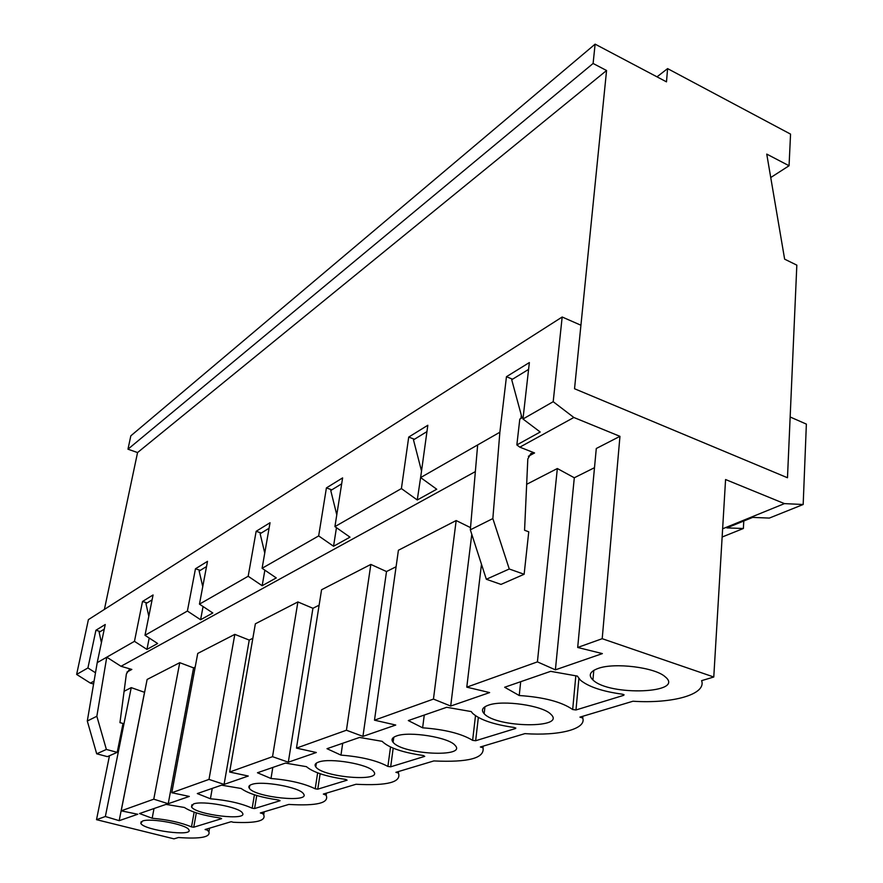 <?xml version="1.0" encoding="UTF-8"?>
<svg xmlns="http://www.w3.org/2000/svg" width="883" height="883" viewBox="0 0 883 883"><rect width="100%" height="100%" fill="white"/><g stroke="black" fill="none" stroke-linecap="round" stroke-linejoin="round"><path stroke-width="1.32" d="M667.592 68.609L790.55 134.117L789.06 165.75L766.753 154.106L784.634 259.161L796.83 265.143L787.481 477.747L574.535 388.741L606.566 70.508L137.56 452.56L127.969 449.193L130.827 435.838L595.12 44.15L666.488 81.854L667.592 68.609L657.007 76.843M104.404 609.413L137.56 452.56M789.06 165.75L770.738 177.538M606.566 70.508L593.1 63.477L127.969 449.193M593.1 63.477L595.12 44.15M528.586 369.392L511.71 379.723L522.019 417.825M101.424 642.669L99.15 632.272L104.271 629.138M336.776 514.833L330.75 490.495L341.666 483.818M264.757 553.045L260.132 533.729L269.072 528.255M202.748 586.61L199.15 571.058L206.534 566.544M148.808 616.279L145.96 603.619L152.086 599.866M421.522 471.058L413.476 439.855L426.953 431.599M512.537 379.215L506.456 376.699L499.866 432.229L492.846 518.575L509.27 568.994L524.138 574.27L528.751 531.809L524.568 530.264L527.813 458.961L530.904 453.465L534.568 452.957L519.833 447.162L573.851 417.482L553.199 401.699L522.968 419.006L540.208 432.019L516.853 444.933L519.8 419.094L523.166 417.162M121.004 666.29L131.832 669.435L129.028 669.987L126.379 673.928L119.956 722.636L123.024 723.475L117.207 752.349L107.406 756.643L96.7 753.806L87.296 721.025L97.218 662.636L106.766 657.184L121.004 666.29L475.363 471.599M420.86 475.86L417.262 499.977L436.721 489.226L420.628 477.571L499.866 432.229M417.262 499.977L401.401 488.575L334.922 526.61L349.999 537.162L333.542 546.257L318.664 535.915L262.096 568.288L276.269 577.923L262.163 585.716L248.178 576.257L199.459 604.138L212.814 612.99L200.596 619.745L187.395 611.036L145 635.296L157.638 643.497L146.942 649.402L134.459 641.334L106.766 657.184L96.843 716.268L87.296 721.025M519.833 447.162L516.853 444.933M521.312 415.22L520.948 418.432M94.084 681.069L90.386 683.111L93.587 684.016M95.496 672.769L87.925 667.956L76.633 674.424L90.386 683.111M76.633 674.424L88.399 619.634L562.173 317.008L580.926 325.231L574.535 388.741L787.481 477.747L790.153 416.997L806.367 424.105L803.177 504.502L784.457 503.619L725.572 479.535L713.773 677.007L602.206 638.696L619.954 436.334L573.851 417.482M109.47 755.738L96.512 819.678L173.984 838.85L178.421 837.514C200.452 839.071 210.607 837.172 208.896 831.819L207.251 830.064L205.099 829.523L231.18 821.698L233.388 822.272C256.07 823.364 266.18 820.881 263.708 814.821L262.593 813.552L260.33 812.967L288.785 804.435C316.964 806.069 329.414 803 326.147 795.219L323.344 794.071L356.015 784.27C387.549 785.903 401.677 782.15 398.421 773.022L395.904 772.316L433.829 760.936C468.42 762.537 484.811 758.144 483.023 747.78L480.374 746.985L524.899 733.63C558.917 736.036 586.72 729.093 582.736 718.022L579.932 717.128L632.968 701.234C672.603 703.839 706.687 694.446 701.61 680.65L713.773 677.007M96.512 819.678L105.353 816.51L131.236 687.625L124.084 691.301M562.173 317.008L553.199 401.699M722.636 528.796L784.457 503.619M165.993 804.391L139.525 813.541L152.174 818.243C167.98 819.667 181.092 822.548 191.501 826.907L193.741 827.216L221.622 818.662L220.286 818.044C203.3 815.55 191.335 812.029 184.392 807.47L165.993 804.391M193.498 803.96C202.45 800.285 239.613 807.128 242.361 812.923C248.918 821.201 195.584 814.843 191.523 806.896L193.498 803.96M598.122 668.442C614.402 662.327 655.065 667.349 665.12 676.742C686.08 693.453 609.314 696.334 592.935 679.965C588.133 675.329 589.855 671.488 598.122 668.442M577.35 676.08L550.639 671.345L504.657 687.25L519.226 695.517C543.773 697.173 561.599 701.842 572.681 709.524L575.981 709.965L623.74 695.318L624.038 694.733L622.427 694.204C602.548 691.477 588.564 686.797 580.451 680.197L577.35 676.08M142.505 821.047C150.529 817.702 186.71 824.49 188.796 829.689C194.238 836.974 143.962 830.351 140.827 823.386L142.505 821.047M488.365 705.208C502.703 699.7 542.979 705.539 550.849 714.27C566.974 728.784 496.412 727.857 484.16 713.685C480.948 710.208 482.35 707.371 488.365 705.208M471.224 711.566L446.71 707.294L408.31 720.572L422.626 727.813C444.789 729.435 461.456 733.607 472.626 740.34L475.65 740.738L515.683 728.464L514.314 727.493C493.873 724.601 479.966 719.877 472.615 713.343L471.224 711.566M396.566 735.947C409.237 730.992 448.939 737.371 455.043 745.318C467.615 757.89 402.317 754.512 393.112 742.294C390.937 739.656 392.085 737.537 396.566 735.947M382.184 741.334L359.558 737.437L327.008 748.696L340.959 755.12C361.158 756.698 376.798 760.462 387.891 766.433L390.672 766.808L424.723 756.367L423.343 755.517C402.67 752.515 389.028 747.868 382.394 741.588L382.184 741.334M318.642 762.051C329.889 757.57 368.851 764.259 373.553 771.433C383.509 782.327 322.748 777.415 315.783 766.874C314.282 764.855 315.242 763.243 318.642 762.051M306.423 766.665L285.397 763.089L257.461 772.757L271.004 778.508C289.558 780.031 304.293 783.475 315.209 788.817L317.781 789.159L347.096 780.175L345.717 779.413C326.235 776.565 313.134 772.316 306.423 766.665M251.677 784.479C261.688 780.429 299.79 787.25 303.399 793.707C311.412 803.177 254.602 797.338 249.304 788.21C248.244 786.643 249.028 785.395 251.677 784.479M241.18 788.486L221.545 785.175L197.306 793.563L210.419 798.773C227.56 800.241 241.478 803.398 252.174 808.221L254.58 808.552L280.077 800.726L278.708 800.053C260.562 797.393 248.046 793.541 241.18 788.486M252.847 638.277L249.238 640.087L234.823 634.369L197.737 653.431L171.788 792.735L189.326 796.422L168.223 803.718L153.774 799.181L121.192 810.837L137.759 814.247L119.183 820.671L105.353 816.51M619.954 436.334L596.29 448.498L577.692 647.471L602.206 638.696M577.692 647.471L602.372 653.597L555.396 669.844L537.416 661.875L466.787 687.162L489.635 692.581L450.694 706.047L433.454 699.082L374.491 720.186L395.739 725.042L362.935 736.389L346.434 730.23L296.467 748.111L316.324 752.504L288.311 762.195L272.538 756.676L229.646 772.029L248.278 776.036L224.083 784.402L208.995 779.413L171.788 792.735M121.192 810.837L147.13 679.457L179.746 662.68L153.774 799.181M131.832 669.435L126.975 672.051M144.58 692.338L131.236 687.625M195.198 667.062L193.576 667.879L179.746 662.68M229.646 772.029L255.364 623.806L297.891 601.93L272.538 756.676M319.116 605.186L312.924 608.288L297.891 601.93M296.467 748.111L321.567 589.767L370.838 564.425L346.434 730.23M396.092 566.754L386.511 571.544L370.838 564.425M374.491 720.186L398.41 550.252L456.169 520.551L433.454 699.082M470.518 527.626L456.169 520.551M526.654 484.314L557.339 468.531L537.416 661.875M594.502 467.681L574.303 477.769L557.339 468.531M528.398 456.268L534.568 452.957M97.218 662.636L105.243 624.502L95.927 630.252L87.925 667.956M145 635.296L153.068 594.965L142.516 601.478L134.459 641.334M199.459 604.138L207.505 561.345L195.463 568.784L187.395 611.036M262.096 568.288L270.032 522.725L256.147 531.301L248.178 576.257M334.922 526.61L342.604 477.902L326.412 487.902L318.664 535.915M420.628 477.571L427.825 425.264L408.719 437.063L401.401 488.575M522.968 419.006L529.359 362.56L506.456 376.699M803.177 504.502L769.336 518.078L752.658 517.405L726.841 527.902L743.376 528.498L743.784 521.003M743.376 528.498L722.139 537.019M574.303 477.769L555.396 669.844M325.937 793.287L325.728 794.711M234.823 634.369L208.995 779.413M386.511 571.544L362.935 736.389M483.211 746.135L483.023 747.78M398.619 771.499L398.421 773.022M414.447 439.259L408.719 437.063M424.27 715.053L422.626 727.813M471.787 534.336L450.694 706.047M481.478 564.27L466.787 687.162M582.89 716.245L582.736 718.022M100.309 631.566L95.927 630.252M154.017 808.53L152.174 818.243M144.514 692.371L119.183 820.671M207.483 828.806L207.251 830.064M477.659 444.922L470.33 529.822L486.334 579.27L501.003 584.403L524.138 574.27M486.334 579.27L509.27 568.994M470.33 529.822L492.846 518.575M342.703 743.265L340.959 755.12M331.82 489.844L326.412 487.902M336.456 527.692L333.542 546.257M312.924 608.288L288.311 762.195M272.814 767.437L271.004 778.508M261.258 533.034L256.147 531.301M264.867 570.164L262.163 585.716M249.238 640.087L224.083 784.402M212.251 788.387L210.419 798.773M200.309 570.352L195.463 568.784M203.068 606.533L200.596 619.745M262.814 812.217L262.593 813.552M193.576 667.879L168.223 803.718M147.119 602.912L142.516 601.478M149.205 638.034L146.942 649.402M117.207 752.349L106.379 749.457L96.7 753.806M106.379 749.457L96.843 716.268M520.694 681.698L519.226 695.517M515.738 727.901L515.683 728.464M478.343 717.471L475.65 740.738M475.495 715.727L472.626 740.34M196.324 812.857L193.741 827.216M194.161 812.139L191.501 826.907M390.529 747.018L387.891 766.433M393.189 748.177L390.672 766.808M317.637 772.857L315.209 788.817M320.132 773.74L317.781 789.159M254.414 794.777L252.174 808.221M256.743 795.495L254.58 808.552M623.806 694.579L623.74 695.318M578.884 678.574L575.981 709.965M575.826 675.815L572.681 709.524M484.955 706.753L484.16 713.685M141.148 821.72L140.827 823.386M208.896 831.819L209.536 828.188M393.796 737.239L393.112 742.294M316.357 763.133L315.783 766.874M326.147 795.219L326.456 793.133M249.779 785.395L249.304 788.21M263.708 814.821L264.205 811.797M191.909 804.744L191.523 806.896M593.784 670.374L592.935 679.965"/></g></svg>
